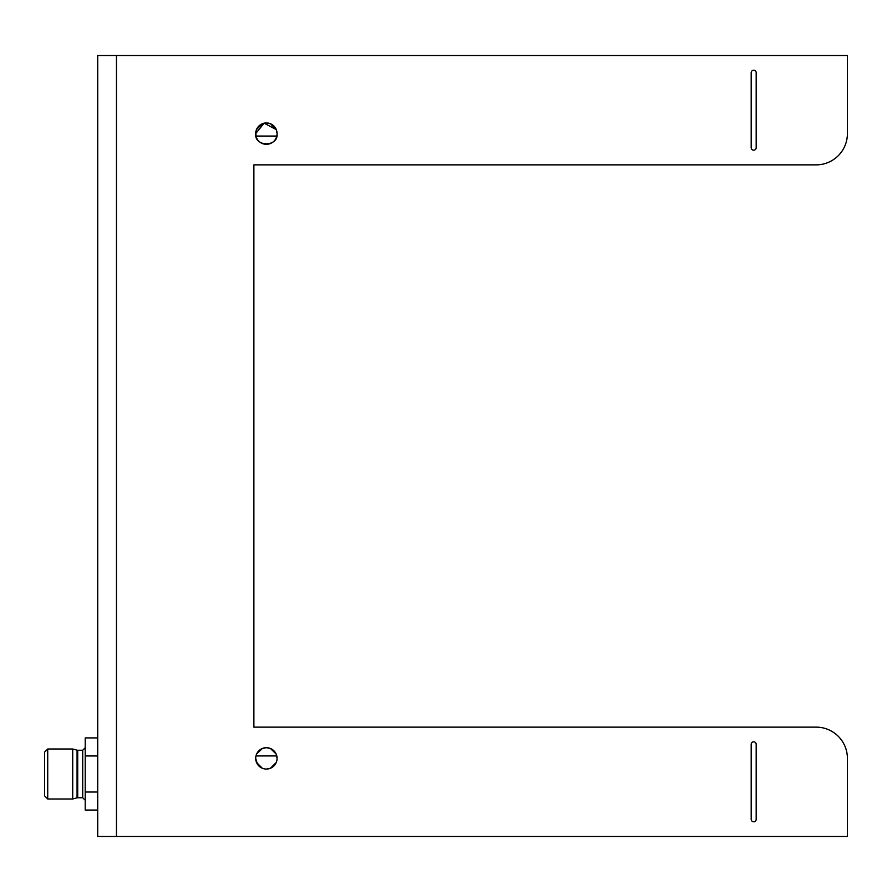 <?xml version="1.0" encoding="UTF-8"?>
<svg xmlns="http://www.w3.org/2000/svg" width="892" height="892" viewBox="0 0 892 892"><rect width="100%" height="100%" fill="white"/><g stroke="black" fill="none" stroke-linecap="round" stroke-linejoin="round"><path stroke-width="1.34" d="M277.077 133.622L276.286 129.596L264.132 123.174L255.692 133.622C254.253 147.191 278.516 147.191 277.077 133.622A10.693 10.693 0 0 1 266.385 144.314A10.693 10.693 0 0 1 255.692 133.622A10.693 10.693 0 0 1 266.385 122.94A10.693 10.693 0 0 1 277.077 133.622L276.286 129.596L270.443 123.732L266.385 122.94L262.326 123.732L256.483 129.596L255.881 131.637L255.971 136.052L276.799 136.052M266.385 769.06L270.443 768.268L276.286 762.404L270.443 768.268L266.385 769.06M277.077 758.378A10.693 10.693 0 0 1 266.385 769.06A10.693 10.693 0 0 1 255.692 758.378L257.52 764.344L262.326 768.268L256.483 762.404L255.692 758.378A10.693 10.693 0 0 1 266.385 747.686A10.693 10.693 0 0 1 277.077 758.378L276.13 753.985L270.387 748.466L266.385 747.686L262.382 748.466L256.64 753.985M812.099 727.136L816.158 727.136C824.476 727.85 824.476 727.85 816.158 727.136A31.242 31.242 0 0 1 847.4 758.378L847.4 836.462L116.451 836.462L116.451 55.538L847.4 55.538L847.4 133.622A31.242 31.242 0 0 1 816.158 164.864C824.476 164.15 824.476 164.15 816.158 164.864L253.885 164.864L253.885 727.136L816.158 727.136M255.971 755.948L276.799 755.948M751.187 147.682L751.187 72.709A2.498 2.498 0 0 1 753.684 70.212A2.498 2.498 0 0 1 756.182 72.709L756.182 147.682A2.498 2.498 0 0 1 753.684 150.179A2.498 2.498 0 0 1 751.187 147.682M751.187 744.318A2.498 2.498 0 0 1 753.684 741.821A2.498 2.498 0 0 1 756.182 744.318L756.182 819.291A2.498 2.498 0 0 1 753.684 821.788A2.498 2.498 0 0 1 751.187 819.291L751.187 744.318M116.451 55.538L97.707 55.538L97.707 836.462L116.451 836.462L116.451 55.538M47.722 798.987L44.6 795.854L44.6 752.123L47.722 749.001L47.722 798.987L72.709 798.987L72.709 749.001L47.722 749.001M97.707 737.918L85.208 737.918L85.208 810.059L97.707 810.059M85.208 792.029L97.707 792.029M85.208 755.959L97.707 755.959M85.208 747.752L82.711 750.25L82.711 797.738L77.704 797.738L77.704 750.25L77.058 750.172L77.058 797.816L77.704 797.738M77.058 750.172L72.709 749.001M82.711 750.25L77.704 750.25M77.058 797.816L72.709 798.987M82.711 797.738L85.208 800.236"/></g></svg>
